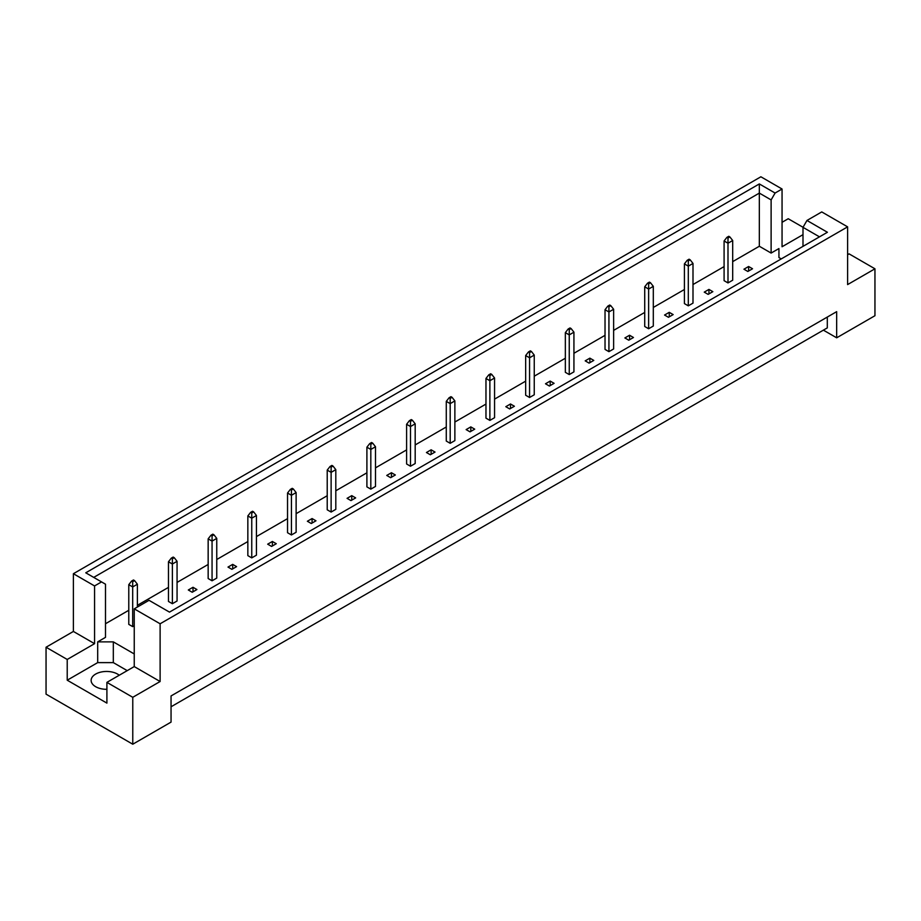 <?xml version="1.0" encoding="UTF-8"?>
<svg xmlns="http://www.w3.org/2000/svg" width="921" height="921" viewBox="0 0 921 921"><rect width="100%" height="100%" fill="white"/><g stroke="black" fill="none" stroke-linecap="round" stroke-linejoin="round"><path stroke-width="1.38" d="M106.905 689.311A15.473 8.934 180 0 1 95.657 686.698A15.473 8.934 180 0 1 91.133 680.389A15.473 8.934 180 0 1 100.677 672.134A15.473 8.934 180 0 1 117.531 674.068A15.473 8.934 180 0 1 119.246 675.243M802.997 246.368L802.997 227.337L806.969 220.464L821.751 211.922L847.608 226.854L847.608 284.589L874.95 268.805L849.093 253.874L847.608 254.737M727.993 282.92L732.69 280.214L732.69 240.519L727.993 243.225L727.993 282.92L724.09 280.663L724.09 240.98L726.899 237.365L727.993 237.998L729.869 236.916L728.776 236.283L726.899 237.365M747.84 271.465L752.526 268.759L748.623 266.503L743.938 269.208L747.84 271.465M732.69 261.633L759.33 246.252L771.119 253.068L778.936 248.555L778.936 257.569L781.261 258.916M105.501 623.736L128.779 610.289M137.379 605.327L168.474 587.379M177.062 582.417L208.158 564.469M216.757 559.508L247.841 541.548M256.441 536.586L287.536 518.638M296.125 513.676L327.22 495.728M335.808 490.766L366.903 472.818M375.503 467.856L406.598 449.897M415.187 444.935L446.282 426.987M454.87 422.025L485.966 404.077M494.565 399.115L525.661 381.156M534.249 376.194L565.344 358.246M573.933 353.284L605.028 335.336M613.628 330.374L644.723 312.426M653.311 307.464L684.407 289.505M692.995 284.543L724.09 266.595M134.247 653.956L113.318 641.868L97.695 641.868L105.501 637.355L105.501 584.202L85.768 572.804L759.33 183.935L775.091 193.042L782.056 189.012L760.884 176.786L73.392 573.714L94.564 585.94L101.529 581.911M704.243 292.13L708.157 294.375L712.842 291.669L708.94 289.413L704.243 292.13M688.309 260.908L690.186 259.826L689.092 259.192L687.216 260.275L688.309 260.908L688.309 266.146L684.407 263.89L684.407 303.585L688.309 305.841L692.995 303.124L692.995 263.441L688.309 266.146L688.309 305.841M664.559 315.04L668.462 317.296L673.159 314.591L669.245 312.334L664.559 315.04M648.626 283.829L650.502 282.747L649.409 282.114L647.532 283.196L648.626 283.829L648.626 289.056L644.723 286.799L644.723 326.495L648.626 328.751L653.311 326.046L653.311 286.35L648.626 289.056L648.626 328.751M624.875 337.949L628.778 340.206L633.464 337.5L629.561 335.244L624.875 337.949M608.931 306.739L610.807 305.657L609.714 305.024L607.837 306.106L608.931 306.739L608.931 311.966L605.028 309.709L605.028 349.404L608.931 351.661L613.628 348.955L613.628 309.26L608.931 311.966L608.931 351.661M585.192 360.859L589.095 363.116L593.78 360.41L589.877 358.154L585.192 360.859M569.247 329.649L571.124 328.567L570.03 327.934L568.153 329.016L569.247 329.649L569.247 334.887L565.344 332.631L565.344 372.326L569.247 374.571L573.933 371.865L573.933 332.182L569.247 334.887L569.247 374.571M545.497 383.781L549.411 386.037L554.097 383.32L550.182 381.075L545.497 383.781M529.563 352.559L531.44 351.477L530.346 350.855L528.47 351.937L529.563 352.559L529.563 357.797L525.661 355.541L525.661 395.236L529.563 397.492L534.249 394.787L534.249 355.092L529.563 357.797L529.563 397.492M505.813 406.691L509.716 408.947L514.402 406.242L510.499 403.985L505.813 406.691M489.88 375.48L491.745 374.398L490.651 373.765L488.786 374.847L489.88 375.48L489.88 380.707L485.966 378.45L485.966 418.146L489.88 420.402L494.565 417.697L494.565 378.001L489.88 380.707L489.88 420.402M466.13 429.6L470.032 431.857L474.718 429.151L470.815 426.895L466.13 429.6M450.185 398.39L452.061 397.308L450.968 396.675L449.091 397.757L450.185 398.39L450.185 403.617L446.282 401.372L446.282 441.055L450.185 443.312L454.87 440.606L454.87 400.911L450.185 403.617L450.185 443.312M426.435 452.522L430.349 454.767L435.034 452.061L431.12 449.805L426.435 452.522M410.501 421.3L412.378 420.218L411.284 419.585L409.408 420.667L410.501 421.3L410.501 426.538L406.598 424.282L406.598 463.977L410.501 466.233L415.187 463.528L415.187 423.833L410.501 426.538L410.501 466.233M386.751 475.432L390.654 477.688L395.339 474.983L391.437 472.726L386.751 475.432M370.818 444.221L372.683 443.139L371.589 442.506L369.724 443.588L370.818 444.221L370.818 449.448L366.903 447.192L366.903 486.887L370.818 489.143L375.503 486.438L375.503 446.743L370.818 449.448L370.818 489.143M347.067 498.342L350.97 500.598L355.656 497.893L351.753 495.636L347.067 498.342M331.123 467.131L332.999 466.049L331.905 465.416L330.029 466.498L331.123 467.131L331.123 472.358L327.22 470.101L327.22 509.797L331.123 512.053L335.808 509.348L335.808 469.652L331.123 472.358L331.123 512.053M307.372 521.251L311.286 523.508L315.972 520.802L312.069 518.546L307.372 521.251M291.439 490.041L293.315 488.959L292.222 488.326L290.345 489.408L291.439 490.041L291.439 495.279L287.536 493.023L287.536 532.718L291.439 534.963L296.125 532.257L296.125 492.574L291.439 495.279L291.439 534.963M267.689 544.173L271.591 546.429L276.277 543.724L272.374 541.467L267.689 544.173M251.755 512.951L253.632 511.869L252.538 511.247L250.662 512.329L251.755 512.951L251.755 518.189L247.841 515.933L247.841 555.628L251.755 557.884L256.441 555.179L256.441 515.484L251.755 518.189L251.755 557.884M228.005 567.083L231.908 569.339L236.593 566.634L232.691 564.377L228.005 567.083M212.06 535.872L213.937 534.79L212.843 534.157L210.967 535.239L212.06 535.872L212.06 541.099L208.158 538.843L208.158 578.538L212.06 580.794L216.757 578.089L216.757 538.394L212.06 541.099L212.06 580.794M188.31 589.993L192.224 592.249L196.91 589.544L193.007 587.287L188.31 589.993M172.377 558.782L174.253 557.7L173.16 557.067L171.283 558.149L172.377 558.782L172.377 564.02L168.474 561.764L168.474 601.448L172.377 603.704L177.062 600.999L177.062 561.303L172.377 564.02L172.377 603.704M137.379 607.043L137.379 584.225L132.693 586.93L128.779 584.674L128.779 624.369L132.693 626.625L134.247 625.716M46.05 647.233L67.221 659.459L94.564 643.675L73.392 631.449L46.05 647.233L46.05 694.146L132.774 744.214L171.053 722.11L171.053 695.942L836.671 311.655L836.671 337.811L874.95 315.719L874.95 268.805M802.997 234.659L782.056 246.747L782.056 189.012M803.031 227.28L788.226 218.738L782.056 222.306M806.969 220.464L827.415 232.265L169.487 612.12L149.029 600.319L134.247 608.85L160.116 623.782L847.608 226.854M127.225 670.638L113.318 662.613L97.695 662.613L67.221 680.205L106.905 703.114L106.905 682.369L132.774 697.301L160.116 681.517L134.247 666.585L134.247 608.85M160.116 681.517L160.116 623.782M94.564 643.675L94.564 585.94M73.392 631.449L73.392 573.714M67.221 680.205L67.221 659.459M132.774 697.301L132.774 744.214M823.386 330.144L836.671 337.811M106.905 682.369L134.247 666.585M827.3 317.066L827.3 327.888L171.053 706.775M759.33 246.252L759.33 193.099L93.7 577.398M771.119 253.068L771.119 199.915L759.33 193.099L759.33 183.935M775.091 193.042L771.119 199.915M778.936 257.569L778.936 248.555M819.483 236.847L802.997 227.337M97.695 662.613L97.695 641.868M113.318 662.613L113.318 641.868M748.623 266.503L748.623 271.016M708.94 289.413L708.94 293.926M669.245 312.334L669.245 316.847M629.561 335.244L629.561 339.757M589.877 358.154L589.877 362.667M550.182 381.075L550.182 385.577M510.499 403.985L510.499 408.498M470.815 426.895L470.815 431.408M431.12 449.805L431.12 454.318M391.437 472.726L391.437 477.239M351.753 495.636L351.753 500.149M312.069 518.546L312.069 523.059M272.374 541.467L272.374 545.969M232.691 564.377L232.691 568.89M193.007 587.287L193.007 591.8M727.993 237.998L727.993 243.225L724.09 240.98M729.869 236.916L732.69 240.519M690.186 259.826L692.995 263.441M684.407 263.89L687.216 260.275M650.502 282.747L653.311 286.35M644.723 286.799L647.532 283.196M610.807 305.657L613.628 309.26M605.028 309.709L607.837 306.106M571.124 328.567L573.933 332.182M565.344 332.631L568.153 329.016M531.44 351.477L534.249 355.092M525.661 355.541L528.47 351.937M491.745 374.398L494.565 378.001M485.966 378.45L488.786 374.847M452.061 397.308L454.87 400.911M446.282 401.372L449.091 397.757M412.378 420.218L415.187 423.833M406.598 424.282L409.408 420.667M372.683 443.139L375.503 446.743M366.903 447.192L369.724 443.588M332.999 466.049L335.808 469.652M327.22 470.101L330.029 466.498M293.315 488.959L296.125 492.574M287.536 493.023L290.345 489.408M253.632 511.869L256.441 515.484M247.841 515.933L250.662 512.329M213.937 534.79L216.757 538.394M208.158 538.843L210.967 535.239M174.253 557.7L177.062 561.303M168.474 561.764L171.283 558.149M134.57 580.61L133.476 579.977L131.599 581.059L132.693 581.692L134.57 580.61L137.379 584.225M132.693 581.692L132.693 626.625M128.779 584.674L131.599 581.059"/></g></svg>

